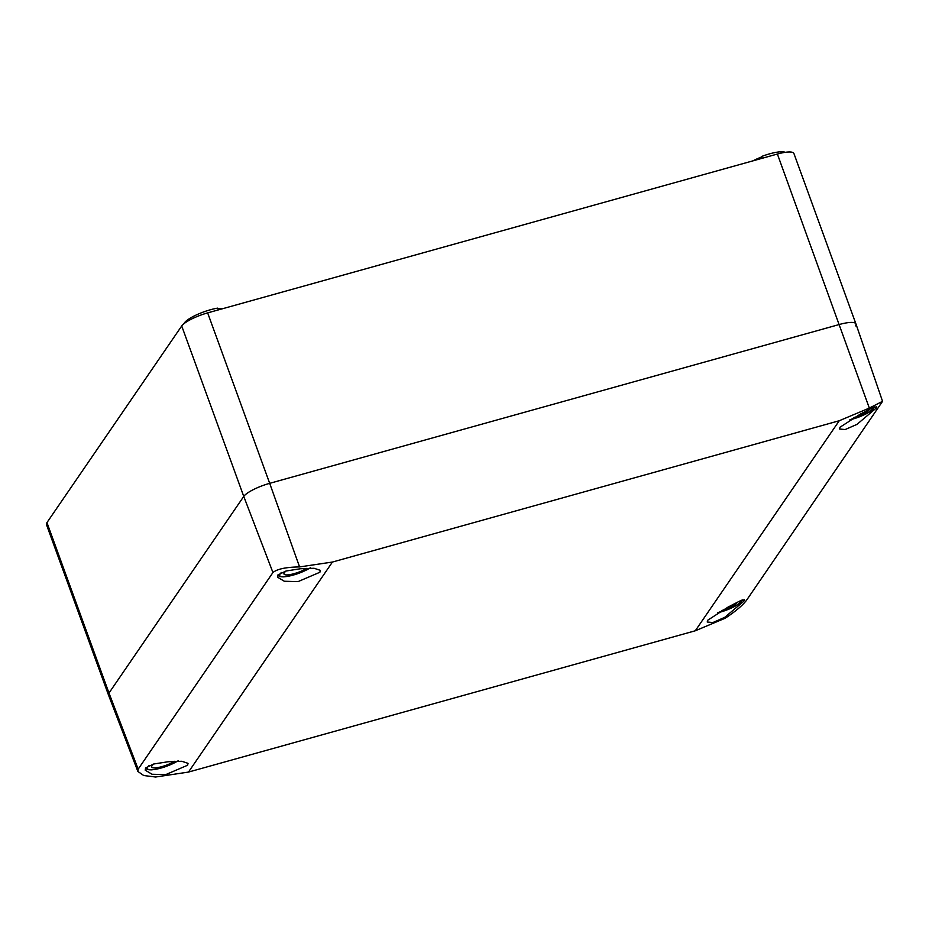 <?xml version="1.0" encoding="UTF-8"?>
<svg xmlns="http://www.w3.org/2000/svg" width="929" height="929" viewBox="0 0 929 929"><rect width="100%" height="100%" fill="white"/><g stroke="black" fill="none" stroke-linecap="round" stroke-linejoin="round"><path stroke-width="1.39" d="M753.024 160.833A20.949 4.924 -20 0 1 761.153 157.14L761.606 156.478A22.853 5.377 -20 0 1 785.202 152.333M761.629 158.429L761.153 157.14M762.256 158.267L761.606 156.478M184.012 323.664A22.853 5.377 -20 0 1 184.453 322.851A22.853 5.377 -20 0 1 217.734 308.126L218.385 309.903M217.932 308.683A20.949 4.924 -20 0 1 222.995 308.614M138.166 769.154L108.983 693.034L243.758 496.411A22.853 5.377 -20 0 1 269.689 483.335L299.579 566.922C286.051 567.12 277.167 568.989 272.94 572.531L138.166 769.154L137.875 771.442L108.496 695.02A22.853 5.377 -20 0 1 108.983 693.034L46.949 522.597A22.853 5.377 -20 0 0 46.45 524.56L108.484 694.997A22.853 5.377 -20 0 1 108.983 693.034L243.758 496.411A22.853 5.377 -20 0 1 269.689 483.335L839.421 324.476A22.853 5.377 -20 0 1 855.934 323.907A22.853 5.377 -20 0 1 855.435 325.87M46.949 522.597L181.712 325.974A22.853 5.377 -20 0 1 207.655 312.887L777.387 154.04A22.853 5.377 -20 0 1 793.9 153.459L855.934 323.907A22.853 5.377 -20 0 0 839.421 324.476L269.689 483.335L207.655 312.887M137.875 771.442L143.716 775.518L155.584 777.016L188.471 772.08L695.287 630.779L725.328 618.157C736.279 610.876 743.56 604.605 747.171 599.356L882.55 401.328L869.323 408.075L777.387 154.04M299.579 566.922L332.431 562.045L839.259 420.732L869.323 408.075M743.815 601.202L724.725 617.355L712.88 622.546L707.224 622L707.712 620.235L728.127 607.032L739.565 601.156L744.419 599.728L743.815 601.202M876.105 408.203L857.014 424.356L845.169 429.546L839.502 429.012L839.99 427.235L860.417 414.044L871.843 408.168L876.697 406.728L876.105 408.203M187.6 765.241L165.745 774.612L152.042 774.252L145.226 770.176L145.563 768.004L153.738 763.998L168.219 761.734L181.77 761.269L188.041 763.348L187.6 765.241M319.89 572.252L298.035 581.624L284.32 581.252L277.516 577.176L277.852 575.005L286.027 571.01L300.497 568.745L314.06 568.269L320.331 570.348L319.89 572.252M174.582 761.292A14.086 3.31 -20 0 1 160.543 766.982A14.086 3.31 -20 0 1 151.682 766.994A14.086 3.31 -20 0 1 151.996 765.786A14.086 3.31 -20 0 1 153.935 763.952M737.336 602.259A14.086 3.31 -20 0 1 737.115 602.642A14.086 3.31 -20 0 1 721.519 610.597M306.872 568.293A14.086 3.31 -20 0 1 292.832 573.994A14.086 3.31 -20 0 1 283.972 573.994A14.086 3.31 -20 0 1 284.286 572.787A14.086 3.31 -20 0 1 286.225 570.952M869.614 409.259A14.086 3.31 -20 0 1 869.393 409.643A14.086 3.31 -20 0 1 853.809 417.597M181.712 325.974L243.758 496.411L272.94 572.531M695.287 630.779L839.259 420.732M188.471 772.08L332.431 562.045M177.404 761.199A18.661 4.39 -20 0 1 154.678 769.456A18.661 4.39 -20 0 1 149.151 765.496M741.772 600.157A18.661 4.39 -20 0 1 737.266 604.895A18.661 4.39 -20 0 1 717.641 612.803M309.682 568.2A18.661 4.39 -20 0 1 286.968 576.456A18.661 4.39 -20 0 1 281.441 572.496M874.061 407.157A18.661 4.39 -20 0 1 869.556 411.895A18.661 4.39 -20 0 1 849.93 419.803M882.55 401.328L855.946 323.919M145.934 767.911C145.923 769.224 147.792 769.874 151.543 769.851C160.485 768.887 169.38 765.856 178.252 760.735M742.445 599.89L737.498 604.814L717.525 612.873M278.224 574.912C278.212 576.224 280.082 576.874 283.821 576.851C292.774 575.887 301.67 572.856 310.53 567.747M874.735 406.89L869.788 411.814L849.814 419.873"/></g></svg>
